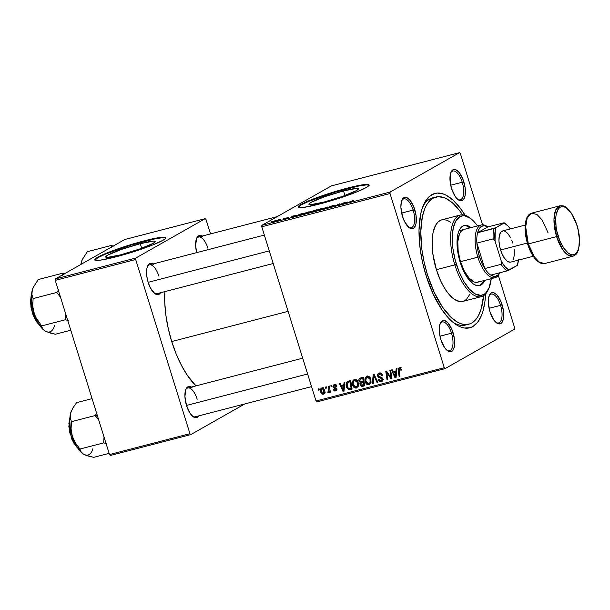 <?xml version="1.0" encoding="UTF-8"?>
<svg xmlns="http://www.w3.org/2000/svg" width="610" height="610" viewBox="0 0 610 610"><rect width="100%" height="100%" fill="white"/><g stroke="black" fill="none" stroke-linecap="round" stroke-linejoin="round"><path stroke-width="0.91" d="M343.506 190.938L344.94 195.528L343.506 190.938L356.736 188.391L358.482 188.917L356.454 190.602L342.835 196.283L323.841 202.101A25.978 2.661 162.7 0 1 308.873 204.243A25.978 2.661 162.7 0 1 343.506 190.938A25.978 2.661 162.7 0 1 358.474 188.795A25.978 2.661 162.7 0 1 323.841 202.101L310.612 204.647L308.866 204.114L310.894 202.429L324.52 196.748L343.506 190.938M369.027 185.249A37.179 3.805 -17.3 0 0 347.746 188.528L347.601 188.055A37.179 3.805 162.7 0 1 369.027 184.99A37.179 3.805 162.7 0 1 319.457 204.037L303.711 207.392L298.137 207.278L298.801 205.906L300.921 204.51L314.234 198.639L330.567 192.989L350.727 187.262L363.346 184.7L368.92 184.815L368.257 186.187L366.137 187.583L355.653 192.348L339.945 197.991L319.457 204.037A37.179 3.805 162.7 0 1 298.031 207.103A37.179 3.805 162.7 0 1 347.601 188.055L347.746 188.528A37.179 3.805 -17.3 0 0 298.183 207.316M457.607 199.264A14.869 6.291 75.5 0 0 462.22 182.23L463.775 181.681A16.112 6.817 -104.5 0 1 464.744 197.053A16.112 6.817 -104.5 0 1 458.179 199.729A16.112 6.817 -104.5 0 1 451.583 188.604L455.258 196.519L456.737 198.41L459.749 200.606L461.168 200.827L463.547 199.478L465.033 195.94L465.14 187.804L462.731 178.76L458.621 171.875L455.609 169.679L452.917 169.839L450.942 172.333L450.332 174.346L450.226 182.489L451.583 188.604A16.112 6.817 -104.5 0 1 451.026 172.15A16.112 6.817 -104.5 0 1 463.775 181.681L462.22 182.23A14.869 6.291 -104.5 0 1 460.329 199.821A14.869 6.291 -104.5 0 1 457.607 199.264M495.953 322.377A14.869 6.291 75.5 0 0 500.566 305.343L502.121 304.794A16.112 6.817 -104.5 0 1 503.09 320.166A16.112 6.817 -104.5 0 1 496.525 322.842A16.112 6.817 -104.5 0 1 489.929 311.718L493.604 319.632L495.084 321.523L498.095 323.719L500.795 323.559L501.893 322.583L503.38 319.053L503.486 310.909L501.077 301.874L496.967 294.988L493.955 292.792L491.263 292.952L490.166 293.921L488.679 297.459L488.305 302.636L489.929 311.718A16.112 6.817 -104.5 0 1 489.365 295.263A16.112 6.817 -104.5 0 1 502.121 304.794L500.566 305.343A14.869 6.291 -104.5 0 1 498.675 322.934A14.869 6.291 -104.5 0 1 495.945 322.377M446.886 350.231A14.869 6.291 75.5 0 0 451.507 333.197L453.062 332.648A16.112 6.817 -104.5 0 1 454.031 348.02A16.112 6.817 -104.5 0 1 447.466 350.704A16.112 6.817 -104.5 0 1 440.87 339.572L444.545 347.494L447.542 350.758L449.036 351.573L451.728 351.413L452.826 350.445L454.313 346.907L454.42 338.771L452.018 329.728L447.908 322.842L444.896 320.654L443.478 320.425L441.099 321.783L439.619 325.313L439.505 333.456L440.87 339.572A16.112 6.817 -104.5 0 1 440.306 323.117A16.112 6.817 -104.5 0 1 453.062 332.648L451.507 333.197A14.869 6.291 -104.5 0 1 449.616 350.788A14.869 6.291 -104.5 0 1 446.886 350.231M408.547 227.118A14.869 6.291 75.5 0 0 413.161 210.084L414.716 209.535A16.112 6.817 -104.5 0 1 415.684 224.915A16.112 6.817 -104.5 0 1 409.119 227.591A16.112 6.817 -104.5 0 1 402.524 216.458L404.811 222.055L409.196 227.644L410.69 228.46L413.389 228.3L414.487 227.332L415.974 223.801L416.081 215.658L413.671 206.622L409.562 199.729L406.55 197.541L403.858 197.701L402.76 198.669L401.273 202.2L400.9 207.377L402.524 216.458A16.112 6.817 -104.5 0 1 401.959 200.011A16.112 6.817 -104.5 0 1 414.716 209.535L413.161 210.084A14.869 6.291 -104.5 0 1 411.27 227.675A14.869 6.291 -104.5 0 1 408.54 227.118M439.985 336.186L451.507 333.197L439.985 336.186M489.045 308.332L500.566 305.343L489.045 308.332M450.699 185.219L462.22 182.23L450.699 185.219M401.639 213.073L413.161 210.084L401.639 213.073M160.56 292.731A16.112 6.817 -104.5 0 1 154.78 293.585A16.112 6.817 -104.5 0 1 148.184 282.46L150.472 288.05L154.856 293.646L157.769 294.683L159.05 294.302L160.56 292.731M198.898 415.845A16.112 6.817 -104.5 0 1 193.126 416.699A16.112 6.817 -104.5 0 1 186.53 405.574L190.206 413.488L193.202 416.752L196.115 417.789L197.396 417.408L198.898 415.845M452.757 322.111A65.682 27.785 75.5 0 0 467.161 324.505A65.682 27.785 -104.5 0 1 465.56 325.046A65.682 27.785 -104.5 0 1 452.757 322.111M485.568 293.982A69.395 29.356 -104.5 0 1 454.473 323.475A69.395 29.356 -104.5 0 1 426.054 275.537L433.146 294.035L441.892 309.644L448.266 317.779L451.53 321.035L458.049 325.786L461.236 327.227L464.347 328.027L470.18 327.684L472.849 326.541L477.584 322.362L481.343 315.812L482.807 311.725L484.858 302.118L485.568 293.982M171.723 341.539L288.103 311.336L171.723 341.539L176.229 354.113L181.574 365.626L187.552 375.646L195.97 385.878A69.395 29.356 75.5 0 1 171.723 341.539A69.395 29.356 75.5 0 1 164.83 291.626L164.746 302.408L165.867 315.179L168.223 328.393L171.723 341.539M311.542 386.618L195.276 416.782A14.869 6.291 -104.5 0 1 192.554 416.233M156.93 293.677A14.869 6.291 -104.5 0 1 154.208 293.12M140.254 243.68L141.688 248.27L140.254 243.68L153.484 241.133L155.23 241.659L153.209 243.344L139.583 249.025L120.589 254.843A25.978 2.661 162.7 0 1 105.621 256.985A25.978 2.661 162.7 0 1 140.254 243.68A25.978 2.661 162.7 0 1 155.222 241.537A25.978 2.661 162.7 0 1 120.589 254.843L107.36 257.389L105.614 256.856L107.642 255.171L121.268 249.49L140.254 243.68M165.775 237.992A37.179 3.805 -17.3 0 0 144.494 241.27L144.349 240.797A37.179 3.805 162.7 0 1 165.775 237.732A37.179 3.805 162.7 0 1 116.205 256.779L100.459 260.135L94.885 260.02L95.549 258.648L97.669 257.252L108.153 252.487L123.86 246.844L144.349 240.797L160.095 237.442L165.668 237.557L165.005 238.929L162.885 240.325L152.401 245.09L136.693 250.733L116.205 256.779A37.179 3.805 162.7 0 1 94.779 259.845A37.179 3.805 162.7 0 1 144.349 240.797L144.494 241.27A37.179 3.805 -17.3 0 0 94.931 260.058M316.857 401.891L445.109 368.608L514.527 329.194L445.109 368.608L444.271 367.7L316.018 400.976L261.766 226.783L390.019 193.507L444.271 367.7L390.019 193.507L390.118 192.058L459.536 152.645L331.283 185.928L261.865 225.342L390.118 192.058L459.536 152.645L460.375 153.56L482.556 224.77L460.375 153.56L459.536 152.645L331.283 185.928L261.865 225.342L261.766 226.783L261.865 225.342L390.118 192.058L390.019 193.507L261.766 226.783L316.018 400.976L444.271 367.7L445.109 368.608L316.857 401.891L316.018 400.976L316.857 401.891M498.301 275.331L514.626 327.753L514.527 329.194L514.626 327.753L498.301 275.331M302.659 214.034C301.775 214.514 302.163 214.567 303.826 214.179L309.079 212.211C309.895 211.754 309.499 211.708 307.882 212.089L302.659 214.034L302.781 214.407L303.505 213.607L308.431 211.952L309.43 211.967L307.394 212.997L302.217 214.392M295.621 215.559L290.52 217.617L292.762 216.024L295.621 215.559L292.762 216.024L290.52 217.617L295.621 215.559M353.64 200.438L346.678 203.046L353.861 200.263M327.539 207.728L333.99 205.654C334.715 205.25 334.303 205.242 332.74 205.639L329.392 206.805L334.257 205.334L330.216 206.577L331.985 206.477L331.321 206.881L327.478 207.964L331.039 206.843L329.392 206.805L331.001 206.866L327.326 207.918M319.922 209.992L327.539 207.004L325.42 208.559L324.619 208.773L326.434 207.43L319.922 209.992L326.434 207.43L324.619 208.773L325.42 208.559L327.539 207.004L326.525 207.263L326.647 207.652L326.525 207.263L319.922 209.992M315.309 210.747C314.424 211.235 314.813 211.281 316.476 210.9L321.722 208.933C322.545 208.467 322.149 208.429 320.532 208.803L315.309 210.747L315.423 211.129L316.422 210.206L321.325 208.62L322.08 208.689L320.036 209.718L314.859 211.113M270.97 221.827L272.411 221.308L270.97 221.827M310.52 211.731L316.773 209.794L312.206 211.99L308.744 212.783L310.52 211.731L309.262 212.737L312.206 211.99L316.773 209.794L310.803 211.861M347.692 202.047L342.591 204.106L344.833 202.512L347.692 202.047L344.833 202.512L342.591 204.106L347.692 202.047M340.433 204.274L344.048 202.718L339.465 204.914L338.634 205.135L339.244 204.114L334.593 206.18L339.16 203.984L339.999 203.763L339.412 204.777L340.433 204.274L339.412 204.777L339.999 203.763L339.16 203.984L334.593 206.18L339.244 204.114L338.634 205.135L339.465 204.914L344.048 202.718L340.433 204.274M283.749 218.891L288.98 217.19L283.581 219.036M300.577 214.018L304.131 213.073L299.563 215.269L295.919 216.047L300.577 214.018L296.361 215.688L299.563 215.269L304.131 213.073L300.577 214.018M271.473 221.987L276.498 220.469L271.168 222.238M278.282 219.928L279.723 219.409L278.282 219.928M280.623 219.47L277.085 220.812L280.623 219.47M283.612 218.54L285.061 218.022L283.612 218.54M330.902 385.665L331.085 386.892L331.893 386.679L331.688 385.459L330.902 385.665L331.085 386.892L331.893 386.679L331.688 385.459L330.902 385.665M325.565 387.053L325.748 388.28L326.556 388.067L326.358 386.847L325.565 387.053L325.748 388.28L326.556 388.067L326.358 386.847L325.565 387.053M354.44 379.443C352.389 380.594 351.787 382.478 352.611 385.085L353.342 384.674L352.611 385.085C353.213 387.19 354.463 388.189 356.385 388.074L358.253 386.244L358.161 382.325C357.536 380.297 356.301 379.336 354.44 379.443L352.557 381.341L352.496 384.674L353.983 387.411L355.134 388.059L356.705 387.968L358.398 385.779L358.055 382.012L356.248 379.702L353.869 379.679M344.078 382.249L343.842 384.735L341.142 385.436L340.189 383.255L339.396 383.461L343.003 391.429L343.971 391.178L344.932 382.028L344.078 382.249L343.842 384.735L341.142 385.436L340.189 383.255L339.396 383.461L343.003 391.429L343.971 391.178L344.932 382.028L344.078 382.249M360.358 378.025C359.054 378.566 358.588 379.611 358.97 381.151L359.709 380.731L358.97 381.151L360.441 382.569L362.126 381.616L360.441 382.569L360.014 384.849L360.746 384.437L360.014 384.849L361.646 386.443L363.522 385.383L364.62 385.245L361.646 386.443L364.605 385.253L362.744 386.313L364.688 385.802L363.407 377.232L359.93 378.185L359.031 379.214L359.061 381.41L360.441 382.569L359.892 383.606L360.251 385.421L361.783 386.458L364.688 385.802L363.407 377.232L359.885 378.208M373.16 374.7L372.397 383.804L373.251 383.583L373.899 375.783L377.102 382.584L377.895 382.378L374.166 374.441L373.16 374.7L372.397 383.804L373.251 383.583L373.899 375.783L377.102 382.584L377.895 382.378L374.166 374.441L373.16 374.7M399.367 367.784L398.223 370.575L399.001 370.133L398.223 370.575L399.161 376.858L399.962 376.652L399.062 370.583L399.619 368.76L400.823 368.074L399.619 368.76L400.739 369.546L401.464 369.134L400.739 369.546L400.892 370.278L401.654 369.965L400.381 367.815L398.993 367.929L398.254 368.859L399.161 376.858L399.962 376.652L399.016 369.363L399.977 368.745L400.892 370.278L401.654 369.965L401.487 369.202L398.94 367.96M389.881 370.361L390.995 377.62L386.626 371.208L385.794 371.421L387.075 379.992L387.876 379.786L386.755 372.519L391.109 378.947L391.948 378.734L390.682 370.156L389.881 370.361L390.995 377.62L386.626 371.208L385.794 371.421L387.075 379.992L387.876 379.786L386.755 372.519L391.109 378.947L391.948 378.734L390.682 370.156L389.881 370.361M396.149 368.737L395.921 371.223L393.214 371.925L392.261 369.744L391.467 369.95L395.074 377.918L396.042 377.666L397.011 368.516L396.149 368.737L395.921 371.223L393.214 371.925L392.261 369.744L391.467 369.95L395.074 377.918L396.042 377.666L397.011 368.516L396.149 368.737M379.298 372.992C377.872 373.442 377.331 374.448 377.666 376.034L378.398 375.615L377.666 376.034L379.885 377.948L381.174 377.216L379.885 377.948L381.517 378.452L382.348 377.979L381.517 378.452L382.043 379.107L382.76 378.703L381.097 380.625L379.115 379.306L378.398 379.778C378.978 381.258 379.961 381.86 381.372 381.593L382.485 380.96L381.372 381.593C382.676 381.204 383.156 380.289 382.813 378.856L381.357 377.285L378.863 376.416L378.429 375.752L379.55 373.968L381.075 373.106L379.55 373.968L381.181 374.311L381.936 373.892L381.181 374.311L381.685 375.211L382.394 374.807L381.761 375.478L382.523 375.173C381.997 373.396 380.922 372.672 379.298 372.992L377.819 374.082L377.803 376.408L378.81 377.582L381.7 378.566L382.104 379.641L380.808 380.671L379.679 380.304L379.115 379.306L378.398 379.778L379.908 381.532L381.768 381.456L382.882 380.213L382.6 378.337L378.863 376.416L378.375 375.127L379.755 373.922L381.014 374.159L381.761 375.478L382.523 375.173L382.333 374.639L380.861 373.015L378.612 373.267M367.09 376.164C365.039 377.315 364.429 379.191 365.26 381.807L365.992 381.395L365.26 381.807C365.855 383.911 367.113 384.902 369.035 384.796L370.903 382.966L370.811 379.046C370.186 377.018 368.943 376.05 367.09 376.164L365.207 378.055L365.146 381.387L366.633 384.132L367.784 384.78L369.355 384.689L371.04 382.5L370.705 378.734L368.897 376.416L366.511 376.393M334.318 384.666L332.991 386.885L333.723 386.465L332.991 386.885L333.723 387.868L334.638 387.35L333.723 387.868L335.119 388.364L336.087 387.815L335.119 388.364L335.935 388.73L336.651 388.318L335.935 388.73L336.163 389.195L336.888 388.783L335.591 390.232L334.173 389.325L333.418 389.637L335.782 390.995L336.613 390.522L335.782 390.995L336.911 388.86L333.762 386.61L335.698 384.75L334.509 385.421L336.11 386.626L336.834 386.214L335.683 384.742L333.662 384.933L332.907 386.504L333.601 387.785L336.186 389.279L335.37 390.27L334.173 389.325L333.418 389.637L333.777 390.347L334.699 391.002L336.095 390.888L336.964 389.866L336.796 388.562L334.135 387.129L333.716 386.199L334.806 385.383L336.11 386.626L336.834 386.206L336.11 386.626L336.834 386.206L334.318 384.666L333.723 384.895M348.508 381.097L346.976 381.944L346.289 383.324L346.144 385.459L346.831 387.876L348.897 389.698L352.039 389.088L350.758 380.51L347.349 381.616C346.045 383.042 345.748 384.803 346.45 386.892L349.141 389.721L352.039 389.088L350.758 380.51L348.508 381.097M321.966 387.868C320.418 388.768 319.983 390.217 320.654 392.207L321.386 391.795L320.654 392.207L323.285 394.235L324.2 393.717L323.285 394.235C324.886 393.328 325.321 391.841 324.596 389.767L321.966 387.868L320.784 388.806L320.563 391.894L321.996 394.075L323.071 394.281L324.314 393.587L324.871 391.094L323.62 388.234L321.546 388.036M328.493 392.886L330.117 390.774L329.362 391.208L329.545 392.497L330.346 392.291L329.415 386.054L328.615 386.26L329.019 390.903L328.554 391.788L327.913 391.788L327.89 392.802L328.881 392.611L329.362 391.208L329.545 392.497L330.346 392.291L329.415 386.054L328.615 386.26L328.958 388.761L327.89 392.802L328.66 392.817M318.252 388.951L318.435 390.171L319.243 389.965L319.045 388.745L318.252 388.951L318.435 390.171L319.243 389.965L319.045 388.745L318.252 388.951M110.341 455.479L190.77 434.61L244.785 403.942L190.77 434.61L189.939 433.695L109.503 454.564L55.251 280.371L135.679 259.502L189.939 433.695L135.679 259.502L135.786 258.06L205.204 218.647L124.768 239.516L55.35 278.93L135.786 258.06L205.204 218.647L206.035 219.554L210.511 233.92L206.035 219.554L205.204 218.647L124.768 239.516L55.35 278.93L55.251 280.371L55.35 278.93L135.786 258.06L135.679 259.502L55.251 280.371L109.503 454.564L189.939 433.695L190.77 434.61L110.341 455.479L109.503 454.564L110.341 455.479M202.772 236.497L199.859 235.46L197.48 236.81L196.611 238.327L195.627 245.517L196.687 252.631A16.112 6.817 -104.5 0 1 196.687 238.152A16.112 6.817 -104.5 0 1 202.146 236.093M192.051 387.464L189.146 386.427L187.865 386.809L185.89 389.302L184.914 396.485L186.53 405.574A16.112 6.817 -104.5 0 1 185.974 389.119A16.112 6.817 -104.5 0 1 191.433 387.06M153.712 264.351L152.218 263.535L149.519 263.695L148.421 264.664L146.934 268.202L146.827 276.338L148.184 282.46A16.112 6.817 -104.5 0 1 147.628 266.006A16.112 6.817 -104.5 0 1 153.087 263.947M165.813 238.03L163.427 237.625L155.901 238.64L130.944 245.113L105.682 254.019L97.813 257.717L94.916 260.135M147.353 266.7A14.869 6.291 -104.5 0 1 149.465 264.885A14.869 6.291 -104.5 0 1 158.829 276.086A14.869 6.291 75.5 0 0 147.353 266.7M185.699 389.805A14.869 6.291 -104.5 0 1 187.804 387.998A14.869 6.291 -104.5 0 1 197.167 399.199A14.869 6.291 75.5 0 0 185.699 389.805M196.412 238.838A14.869 6.291 -104.5 0 1 198.524 237.031A14.869 6.291 -104.5 0 1 207.888 248.232A14.869 6.291 75.5 0 0 196.412 238.838M465.148 215.315L459.604 207.286L453.116 200.217L446.596 195.467L443.409 194.026L437.317 193.073L434.465 193.576L429.318 196.496L425.056 201.887L421.838 209.527L420.664 214.11L418.994 230.344L420.199 249.185L422.555 262.399L426.054 275.537A69.395 29.356 -104.5 0 1 423.645 204.663A69.395 29.356 -104.5 0 1 465.148 215.315M434.228 197.594A65.682 27.785 75.5 0 0 422.806 206.691A65.682 27.785 -104.5 0 1 432.566 197.899L435.807 197.06M401.685 200.698A14.869 6.291 -104.5 0 1 403.797 198.89A14.869 6.291 -104.5 0 1 413.161 210.084A14.869 6.291 75.5 0 0 401.685 200.698M450.744 172.844A14.869 6.291 -104.5 0 1 452.856 171.029A14.869 6.291 -104.5 0 1 462.22 182.23A14.869 6.291 75.5 0 0 450.752 172.844M489.09 295.957A14.869 6.291 -104.5 0 1 491.202 294.142A14.869 6.291 -104.5 0 1 500.566 305.343A14.869 6.291 75.5 0 0 489.09 295.957M440.031 323.811A14.869 6.291 -104.5 0 1 442.143 321.996A14.869 6.291 -104.5 0 1 451.507 333.197A14.869 6.291 75.5 0 0 440.031 323.811M369.065 185.287L366.679 184.883L359.153 185.898L334.196 192.371L308.935 201.277L301.065 204.975L298.168 207.392M391.91 378.497L391.109 378.947L391.91 378.497M389.805 375.714L389.111 376.111L389.805 375.714M388.349 373.64L387.67 374.029L388.349 373.64M387.327 372.199L386.755 372.519L387.327 372.199M387.846 379.557L387.075 379.992L387.846 379.557M391.719 377.209L390.995 377.62L391.719 377.209M391.422 375.158L390.636 375.6L391.422 375.158M396.073 377.354L395.074 377.918L396.073 377.354M394.83 372.176L394.563 371.574L394.83 372.176M396.774 370.735L395.921 371.223L396.774 370.735M396.691 371.482L393.625 372.862L396.691 371.482M395.783 372.298L395.493 375.02L396.37 374.517L395.493 375.02L395.387 376.866L396.172 376.416L395.387 376.866L393.625 372.862L396.66 371.803L395.783 372.298L395.387 376.866L393.625 372.862L395.783 372.298M401.281 367.777L399.619 368.76M400.03 368.493L400.145 367.746M400.259 367.464L400.03 368.638M380.991 373.068L379.55 373.968M381.372 381.593L382.043 381.319M382.729 380.609L381.631 380.396M383.423 379.382L381.097 380.625M381.441 380.282L382.798 380.609M377.803 382.18L377.102 382.584L377.803 382.18M375.585 377.445L374.837 377.864L375.585 377.445M374.609 375.379L373.899 375.783L374.609 375.379M373.274 383.309L372.397 383.804L373.274 383.309M369.035 384.796L369.66 384.536M370.468 383.804L369.302 383.583M366.999 377.27L367.548 376.088M367.662 375.943L366.968 377.384M369.058 383.454L370.606 383.789M369.66 383.713L370.285 383.804M370.003 379.214L370.079 382.493L371.154 381.883L368.76 383.827L366.076 381.692C365.39 379.649 365.809 378.131 367.327 377.14L368.745 376.339L367.327 377.14L370.003 379.214L370.727 378.802L370.003 379.214L370.285 381.707L369.576 383.332L368.318 383.873L367.06 383.339L365.817 380.365L366.343 377.857L368.204 377.155L370.003 379.214M371.04 382.592L368.76 383.827M368.814 376.233L367.327 377.14M363.522 385.383L362.958 385.215L363.522 385.383M361.745 382.706L362.241 381.585L361.76 383.164M360.716 378.955L361.051 377.842M361.128 377.735L360.708 379.1M362.485 384.857L362.965 385.215M362.233 378.093L360.418 379.123L363.522 378.009L362.759 378.444L363.186 381.334L361.517 381.768L359.77 380.975L360.51 379.069L362.599 377.918M363.148 377.758L360.51 379.069L363.148 377.758L361.272 378.825L362.759 378.444L363.186 381.334L360.22 381.692L359.679 380.312L360.51 379.069M363.278 381.837L362.752 382.279M360.876 383.347L363.926 381.608L362.05 382.676L363.339 382.34L363.735 385.009L361.547 385.451L360.746 384.452L360.876 383.347L364.109 381.906L363.339 382.34L363.735 385.009L364.505 384.575L362.386 385.36L360.792 384.613L360.876 383.347L363.179 381.89M336.049 384.491L334.509 385.421M335.782 390.995L336.262 390.804M336.926 390.003L336.339 389.851M337.01 389.462L335.591 390.232M334.776 385.215L334.921 384.582M336.941 390.003L336.232 389.798M334.783 385.444L335.035 384.369M344.002 390.865L343.003 391.429L344.002 390.865M342.759 385.688L342.485 385.093L342.759 385.688M344.703 384.254L343.842 384.735L344.703 384.254M344.619 385.001L341.554 386.374L344.619 385.001M343.712 385.81L343.422 388.532L344.299 388.029L343.422 388.532L343.316 390.377L344.101 389.927L343.316 390.377L341.554 386.374L344.589 385.314L343.712 385.81L343.316 390.377L341.554 386.374L343.712 385.81M351.962 388.547L350.148 389.577L351.962 388.547M350.064 388.379L352.023 388.517L349.141 389.721L351.017 388.661L350.308 388.494M347.181 386.481L346.45 386.892L347.181 386.481M348.142 382.333L348.714 381.044M347.883 381.311L347.349 381.616L347.883 381.311M348.737 381.014L348.035 382.95M349.858 381.364L350.971 380.922M350.11 381.723L351.093 388.296L351.856 387.853L348.897 388.707L347.25 386.74L348.058 382.386L350.834 380.998L349.095 381.99L350.88 381.288L350.11 381.723L351.093 388.296L349.034 388.722L348.043 388.234L347.136 386.313L347.006 384.163L347.738 382.607L350.11 381.723M350.826 380.96L348.058 382.386M356.385 388.074L357.018 387.823M357.826 387.083L356.652 386.862M354.349 380.548L354.906 379.367M355.02 379.222L354.318 380.671M356.408 386.74L357.956 387.068M357.01 386.999L357.643 387.091M357.361 382.493L357.437 385.772L358.505 385.169L356.11 387.106L353.434 384.971C352.748 382.935 353.159 381.418 354.685 380.419L356.095 379.618L354.685 380.419L357.361 382.493L358.078 382.081L357.361 382.493L357.635 384.986L356.926 386.618L355.668 387.159L354.41 386.618L353.167 383.644L353.701 381.136L354.685 380.419L355.775 380.518L357.361 382.493M358.398 385.878L356.11 387.106M356.171 379.519L354.685 380.419M323.285 394.235L323.796 394.029M324.55 393.221L323.925 393.038M322.37 388.486L322.621 387.815M322.659 387.746L322.347 388.578M323.834 390.064L323.079 393.48L321.447 392.009L322.194 388.623L323.269 388.013L322.194 388.623L323.834 390.064L324.558 389.653L323.834 390.064L323.78 392.924L322.515 393.442L321.378 391.772L321.424 389.393L322.759 388.646L323.834 390.064M325.206 392.314L323.079 393.48M323.857 387.64L322.194 388.623M326.518 387.838L325.748 388.28L326.518 387.838M329.156 392.085L327.89 392.802L329.156 392.085M329.339 391.323L328.622 391.734L329.339 391.323M329.339 391.345L328.371 391.872M329.751 388.311L328.958 388.761L329.751 388.311M331.855 386.458L331.085 386.892L331.855 386.458M319.205 389.737L318.435 390.171L319.205 389.737M309.697 212.638L313.41 211.411L309.758 212.371M311.222 211.822L315.492 210.412L311.298 211.533M321.722 208.933L322.111 208.605M320.952 209.131L316.918 210.778L316.064 210.564L320.09 209.039L321.005 209.299L316.064 210.564L315.82 211.052M329.392 206.805L329.979 206.935M352.374 200.66L352.793 200.675M346.876 202.375L343.575 203.847L346.876 202.375M339.19 204.99L339.007 204.373L339.19 204.99M339.435 204.746L339.244 204.114L339.435 204.746M287.424 217.488L287.958 217.534M287.165 218.014L286.509 217.976M285.175 218.647L284.58 218.662M294.798 215.887L291.504 217.358L294.798 215.887M297.2 215.749L302.842 213.691L297.131 215.498M309.079 212.211L309.468 211.883M308.302 212.41L304.268 214.057L303.414 213.843L307.44 212.318L308.355 212.585L303.414 213.843L303.178 214.331M275.514 220.789L272.655 221.903M354.166 188.254L354.235 188.757M321.317 209.146L319.937 209.077L316.064 210.564M308.668 212.433L307.127 212.402L303.414 213.843M275.11 220.683L272.258 221.788M499.674 272.8A27.267 11.537 -104.5 0 1 495.038 277.71A27.267 11.537 -104.5 0 1 477.874 257.176L479.429 256.627A26.024 11.01 -104.5 0 1 476.867 243.1L493.177 238.868L495.03 241.057L501.42 261.576L501.107 264.328L484.797 268.56L476.867 243.1L477.729 249.818L479.429 256.627L481.847 263.032L484.797 268.56A26.024 11.01 75.5 0 0 490.806 275.102L494.062 276.353L495.579 276.284L498.233 274.774L499.651 272.807A26.024 11.01 -104.5 0 1 490.806 275.102A26.024 11.01 -104.5 0 1 484.797 268.56A26.024 11.01 -104.5 0 1 479.429 256.627L477.874 257.176A27.267 11.537 75.5 0 0 499.46 273.303L499.689 272.8M487.794 226.958L487.344 226.63A27.267 11.537 75.5 0 0 476.242 231.16A27.267 11.537 75.5 0 0 477.874 257.176L460.481 261.69L477.874 257.176A27.267 11.537 -104.5 0 1 481.343 224.93A27.267 11.537 -104.5 0 1 487.779 226.966L484.492 225.723L481.58 226.318L479.231 228.712L477.607 232.73L487.756 226.973L504.058 222.742L495.983 227.66L477.607 232.73A26.024 11.01 -104.5 0 1 487.756 226.973L504.058 222.742A26.024 11.01 -104.5 0 1 505.347 223.687M505.904 224.083L504.775 223.237A26.024 11.01 75.5 0 0 504.058 222.742L504.157 223.016A24.781 10.484 -104.5 0 1 505.904 224.083A24.781 10.484 -104.5 0 1 510.334 228.933L508.115 226.112L504.157 223.016L495.983 227.66L495.259 230.427L495.03 241.057L501.42 261.576L501.107 264.328A26.024 11.01 75.5 0 0 507.108 270.87L490.806 275.102L507.108 270.87A26.024 11.01 -104.5 0 1 501.107 264.328L484.797 268.56L476.867 243.1A26.024 11.01 -104.5 0 1 477.607 232.73L487.756 226.973M518.424 260.119A24.781 10.484 -104.5 0 1 517.356 265.388L509.175 270.032A24.781 10.484 -104.5 0 1 501.42 261.576L505.217 266.936L509.175 270.032L507.108 270.87L517.356 265.388L518.485 259.402M477.607 232.73A26.024 11.01 75.5 0 0 476.867 243.1L493.177 238.868A26.024 11.01 -104.5 0 1 493.909 228.506L477.607 232.73M493.909 228.506A26.024 11.01 75.5 0 0 493.177 238.868L495.03 241.057A24.781 10.484 -104.5 0 1 495.983 227.66L493.909 228.506M479.117 285.655A30.98 13.107 75.5 0 0 483.677 280.661M484.759 280.379A30.98 13.107 -104.5 0 1 479.666 285.541A30.98 13.107 -104.5 0 1 460.161 262.208L457.546 250.443L457.05 244.74L457.752 234.781L458.933 230.915L460.611 227.987L462.723 226.127L465.186 225.395L467.908 225.814L471.065 227.599A30.98 13.107 -104.5 0 0 464.103 225.563A30.98 13.107 -104.5 0 0 460.161 262.208L462.174 267.82L467.229 277.436L472.994 283.719L475.869 285.282L478.591 285.709L481.054 284.977L483.166 283.109L484.843 280.188M470.623 218.517L469.494 217.679A42.136 17.827 75.5 0 0 452.33 224.678A42.136 17.827 75.5 0 0 454.854 264.885L456.41 264.336A40.893 17.301 -104.5 0 1 453.962 225.311A40.893 17.301 -104.5 0 1 470.623 218.517A40.893 17.301 -104.5 0 1 477.523 225.921L474.275 221.872L470.424 218.372L464.805 215.833L463.043 215.742L459.787 216.71L455.815 220.934L453.23 228.14L452.246 237.702L452.955 248.804L455.296 260.493L459.071 271.747L463.943 281.606L469.494 289.231L475.259 293.944L480.733 295.362L483.982 294.394L485.446 293.341L488.984 288.072L491.218 278.701A40.893 17.301 -104.5 0 1 488.785 288.53A40.893 17.301 -104.5 0 1 456.41 264.336L454.854 264.885A42.136 17.827 -104.5 0 1 460.214 215.048A42.136 17.827 -104.5 0 1 470.066 218.113M460.214 215.048L441.739 219.844A42.136 17.827 75.5 0 0 436.379 269.681L454.854 264.885L436.379 269.681L432.818 253.676L432.231 238.731L433.1 232.387L435.769 224.96L438.354 221.689L441.48 219.913M425.933 275.14L427.465 274.744A65.682 27.785 -104.5 0 1 435.83 197.053A65.682 27.785 -104.5 0 1 462.586 214.811L459.216 210.145L453.077 203.45L446.909 198.959L443.889 197.594L438.117 196.694L432.894 198.25L428.418 202.2L426.512 205.029L424.857 208.399L422.356 216.603L420.778 231.968L421.922 249.795L424.148 262.3L427.465 274.744L425.933 275.14M495.038 277.71L477.645 282.224A27.267 11.537 -104.5 0 1 460.481 261.69A27.267 11.537 -104.5 0 1 463.951 229.444M483.57 295.667A65.682 27.785 -104.5 0 1 468.823 324.2A65.682 27.785 -104.5 0 1 427.465 274.744L434.175 292.243L442.448 307.021L451.575 317.802L457.736 322.293L460.763 323.658L463.699 324.421L469.22 324.093L471.751 323.01L476.227 319.053L478.133 316.224L481.176 308.988L483.57 295.667M469.944 294.134L466.292 299.563L463.165 301.34L459.62 301.553L453.825 298.93L447.9 293.013L444.133 287.478L440.679 280.905L436.379 269.681A42.136 17.827 75.5 0 0 462.906 301.409L481.382 296.62A42.136 17.827 -104.5 0 1 454.854 264.885A42.136 17.827 75.5 0 0 488.213 289.811L488.785 288.53M443.211 219.615L446.909 220.195L450.82 222.322M488.496 289.148A42.136 17.827 -104.5 0 1 481.382 296.62M463.57 225.731A30.98 13.107 75.5 0 1 469.974 227.881L466.818 226.096M479.963 285.259L482.075 283.391M478.865 281.728L476.7 282.369L474.305 281.995L469.204 278.282L464.355 271.153L460.481 261.69L458.179 251.335L457.805 241.667L459.399 234.148L460.878 231.579L464.004 229.429M82.182 259.784L80.939 264.511L81.374 262.079A24.941 10.553 75.5 0 0 80.871 264.443L82.281 259.547L87.344 251.678L111.012 245.54L111.752 247.454L111.012 245.54L87.344 251.678L82.175 259.799A24.941 10.553 75.5 0 0 81.374 262.079L82.281 259.547M114.001 246.173L111.012 245.54L114.001 246.173M148.146 282.323L269.269 250.893L148.146 282.323M35.349 316.659L33.977 313.128A24.941 10.553 75.5 0 0 38.933 324.253L41.625 325.923L35.349 316.659L33.123 309.522L32.734 305.862L33.108 298.572L56.768 292.434L60.504 297.238L56.768 292.434L33.108 298.572L31.918 294.584L31.88 292.342L33.237 287.379L38.285 279.533L61.945 273.394L38.285 279.533L33.108 287.653A24.941 10.553 75.5 0 0 32.307 289.933L31.529 294.805L31.552 300.562L33.977 313.128L38.933 324.253L44.217 330.376A24.941 10.553 75.5 0 1 44.194 330.353A24.941 10.553 75.5 0 1 38.933 324.253L41.625 325.923L35.349 316.659M36.379 321.012L32.048 310.459L31.499 295.232A18.59 7.861 75.5 0 0 36.379 321.012L37.042 320.845L36.379 321.012A18.59 7.861 75.5 0 0 39.093 324.512L36.379 321.012A0.747 0.404 148.1 0 1 35.883 320.921A0.747 0.404 -31.9 0 0 36.379 321.012M35.86 320.692A0.747 0.404 -31.9 0 0 35.883 320.921A0.747 0.404 148.1 0 1 35.86 320.692L33.062 314.912L31.179 308.21L30.5 301.622L31.125 296.132M65.697 313.906L65.285 319.785L41.625 325.923L65.285 319.785L68.282 320.418L65.285 319.785L65.697 313.906M46.627 331.703L55.319 334.242L70.783 330.231L55.319 334.242L49.578 332.862L45.087 330.963L42.509 328.584L41.625 325.923L42.509 328.584L44.194 330.353M64.95 274.035L61.945 273.394L62.693 275.301L61.945 273.394L64.95 274.035M58.751 289.811L56.768 292.434L58.751 289.811M33.115 287.638L32.307 289.933A24.941 10.553 75.5 0 0 33.977 313.128L32.734 305.862L33.108 298.572L31.918 294.584L32.307 289.933L33.237 287.379M39.147 324.673L37.477 322.949M44.255 330.399L45.087 330.963A24.941 10.553 75.5 0 0 54.526 325.603M307.615 374.006L186.492 405.437L307.615 374.006M97.493 418.445L95.114 415.54L71.446 421.685L70.272 417.713L70.653 413.046L72.925 407.915L76.631 402.646L92.087 398.635L76.631 402.646L72.925 407.915L70.653 413.046L69.784 420.709L70.219 426.764L72.323 436.241L71.08 428.967L71.446 421.685L95.114 415.54L97.493 418.445M97.386 415.646L95.114 415.54L97.386 415.646M77.439 447.626L71.24 436.486L69.227 426.466L68.838 426.733L69.227 426.466A18.59 7.861 75.5 0 0 77.439 447.626M70.15 426.23L69.227 426.466L70.15 426.23M92.872 448.716A24.941 10.553 75.5 0 1 83.433 454.076L87.901 455.967L93.665 457.355L109.121 453.344L93.665 457.355L85.461 455.091L83.433 454.076L80.856 451.682L79.971 449.036L75.48 443.058L72.323 436.241L77.279 447.366L82.563 453.482A24.941 10.553 75.5 0 1 82.533 453.466A24.941 10.553 75.5 0 1 72.323 436.241L71.08 428.967L71.446 421.685L70.272 417.713L70.653 413.046A24.941 10.553 75.5 0 0 72.323 436.241L75.48 443.058L79.971 449.036L103.631 442.898L79.971 449.036L80.856 451.682M97.097 412.917L95.114 415.54L97.097 412.917M104.043 437.019L103.631 442.898L106.62 443.531L103.631 442.898L104.043 437.019M69.845 418.346A18.59 7.861 75.5 0 0 69.227 426.466L69.845 418.346M76.936 447.275L73.696 442.944L71.019 436.943M70.028 433.596L69.326 430.187M68.861 423.714L69.692 418.498M71.515 410.637A24.941 10.553 75.5 0 0 71.454 410.766A24.941 10.553 75.5 0 0 70.653 413.046L71.568 410.515M83.433 454.076L81.892 452.925M531.653 213.157A26.024 11.01 75.5 0 0 528.336 243.939A26.024 11.01 75.5 0 0 544.722 263.535C543.174 263.665 542.076 264.656 537.174 260.927C533.216 257.222 530.037 251.594 527.627 244.038L528.336 243.939L527.627 244.046C524.722 234.217 524.28 225.921 526.3 219.15C527.536 215.749 529.32 213.752 531.653 213.157L559.911 205.822L555.466 210.564L553.949 219.608L556.602 236.604L558.158 236.055C555.634 229.383 553.361 211.456 560.201 207.194C567.247 203.572 575.146 218.304 576.915 225.403L573.4 216.802L571.265 213.225L566.652 208.201L564.349 206.942L562.176 206.607L560.201 207.194L558.516 208.681L556.228 214.118L555.718 217.854L556.061 226.645L556.907 231.365L559.766 240.546L563.808 248.239L568.421 253.264L570.716 254.515L572.897 254.858L574.864 254.271L576.557 252.776L577.899 250.443L578.844 247.347L579.409 239.379L578.166 230.1L576.915 225.403C579.439 232.075 581.711 250.008 574.864 254.271C567.826 257.893 559.919 243.154 558.158 236.055L556.602 236.604A26.024 11.01 -104.5 0 1 559.911 205.822C565.5 205.524 564.86 206.927 567.407 208.376L571.578 213.37L577.014 225.319C579.035 231.945 579.866 238.174 579.5 244.008L578.295 250.329C576.77 252.83 578.013 253.745 572.988 256.2A26.024 11.01 -104.5 0 1 556.602 236.604L528.336 243.939L525.69 226.943L527.208 217.892L531.653 213.157L537.013 214.514L541.985 219.798L548.039 232.753M525.157 225.082L502.625 230.931A16.112 6.817 75.5 0 0 500.574 249.986L527.322 243.047L500.574 249.986A16.112 6.817 75.5 0 0 510.715 262.117L533.254 256.269M528.336 243.939L556.602 236.604L562.649 249.559L567.628 254.85L572.988 256.2L544.722 263.535L539.37 262.178L534.39 256.894L528.336 243.939M526.735 218.921L525.286 225.746L525.629 234.537L526.468 239.257M529.335 248.445L533.376 256.131L537.989 261.156M514.123 249.185L514.352 254.896L513.407 259.334M510.151 262.208L507.245 261.171L504.249 257.908L501.618 252.906L499.758 246.936L498.95 240.904L499.315 235.727L500.802 232.196L503.181 230.839M504.6 231.068L507.611 233.256L510.478 237.473M511.721 240.142L512.766 243.062M155.481 294.05L273.204 263.505M165.92 238.205L165.775 237.732M369.172 185.463L369.027 184.99M459.017 230.725L481.343 224.93M465.56 325.046L468.823 324.2M277.275 216.596L198.524 237.031M149.465 264.885L264.344 235.071M31.567 294.264L30.896 307.021L35.883 320.913L39.635 325.328M302.69 358.184L187.804 387.998M77.981 448.441L71.911 439.49L68.838 426.741L69.914 417.37"/></g></svg>
